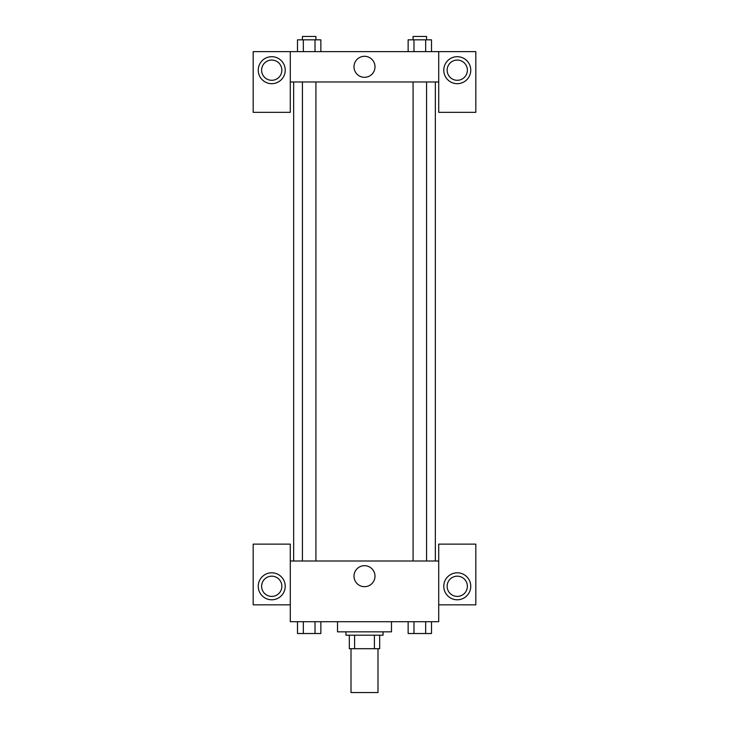 <?xml version="1.0" encoding="UTF-8"?>
<svg xmlns="http://www.w3.org/2000/svg" width="729" height="729" viewBox="0 0 729 729"><rect width="100%" height="100%" fill="white"/><g stroke="black" fill="none" stroke-linecap="round" stroke-linejoin="round"><path stroke-width="1.09" d="M351.004 648.701L351.004 692.55L377.996 692.55L377.996 648.701M374.396 635.205L374.396 648.701L349.319 648.701L349.319 635.205M374.396 648.701L379.681 648.701L379.681 635.205L379.681 648.701M383.053 631.833L383.053 635.205L345.947 635.205L345.947 631.833M354.604 635.205L354.604 648.701M337.518 621.709L337.518 631.833L391.482 631.833L391.482 621.709M438.712 604.842L475.818 604.842L475.818 544.126L438.712 544.126L438.712 621.709L290.288 621.709L290.288 544.126L253.182 544.126L253.182 604.842L290.288 604.842M271.735 599.785A13.496 13.496 0 0 1 260.053 579.546A13.496 13.496 0 0 1 283.417 579.546A13.496 13.496 0 0 1 271.735 599.785M261.62 586.289A10.124 10.124 0 0 1 271.735 576.174A10.124 10.124 0 0 1 281.859 586.289A10.124 10.124 0 0 1 271.735 596.413A10.124 10.124 0 0 1 261.62 586.289M353.993 576.174A10.507 10.507 0 0 1 369.749 567.08A10.507 10.507 0 0 1 369.749 585.269A10.507 10.507 0 0 1 353.993 576.174M438.712 560.993L290.288 560.993M457.265 599.785A13.496 13.496 0 0 1 445.583 579.546A13.496 13.496 0 0 1 468.947 579.546A13.496 13.496 0 0 1 457.265 599.785M447.141 586.289A10.124 10.124 0 0 1 457.265 576.174A10.124 10.124 0 0 1 467.38 586.289A10.124 10.124 0 0 1 457.265 596.413A10.124 10.124 0 0 1 447.141 586.289M435.341 81.985L435.341 560.993M426.565 560.993L426.565 81.985M315.921 81.985L315.921 560.993M438.712 81.985L438.712 112.348L475.818 112.348L475.818 51.631L438.712 51.631L438.712 81.985L290.288 81.985L290.288 112.348L253.182 112.348L253.182 51.631L290.288 51.631L290.288 81.985M281.859 70.184A10.124 10.124 0 0 1 271.735 80.299A10.124 10.124 0 0 1 261.62 70.184A10.124 10.124 0 0 1 271.735 60.06A10.124 10.124 0 0 1 281.859 70.184M271.735 83.68A13.496 13.496 0 0 1 260.053 63.432A13.496 13.496 0 0 1 283.417 63.432A13.496 13.496 0 0 1 271.735 83.68M467.38 70.184A10.124 10.124 0 0 1 452.208 78.951A10.124 10.124 0 0 1 452.208 61.418A10.124 10.124 0 0 1 467.38 70.184M457.265 83.68A13.496 13.496 0 0 1 445.583 63.432A13.496 13.496 0 0 1 468.947 63.432A13.496 13.496 0 0 1 457.265 83.68M438.712 51.631L290.288 51.631M353.993 66.813A10.507 10.507 0 0 1 369.749 57.709A10.507 10.507 0 0 1 369.749 75.907A10.507 10.507 0 0 1 353.993 66.813M431.504 51.631L431.504 39.822L408.14 39.822L408.14 51.631M425.663 39.822L425.663 51.631M413.981 39.822L413.981 51.631M413.079 39.822L413.079 36.45L426.565 36.45L426.565 39.822M320.86 51.631L320.86 39.822L297.496 39.822L297.496 51.631M315.019 39.822L315.019 51.631M303.337 39.822L303.337 51.631M302.435 39.822L302.435 36.45L315.921 36.45L315.921 39.822M431.504 621.709L431.504 633.519L408.14 633.519L408.14 621.709M425.663 621.709L425.663 633.519M413.981 621.709L413.981 633.519M426.565 633.519L413.079 633.519M320.86 621.709L320.86 633.519L297.496 633.519L297.496 621.709M315.019 621.709L315.019 633.519M303.337 621.709L303.337 633.519M315.921 633.519L302.435 633.519M293.659 81.985L293.659 560.993M413.079 560.993L413.079 81.985M302.435 81.985L302.435 560.993"/></g></svg>
